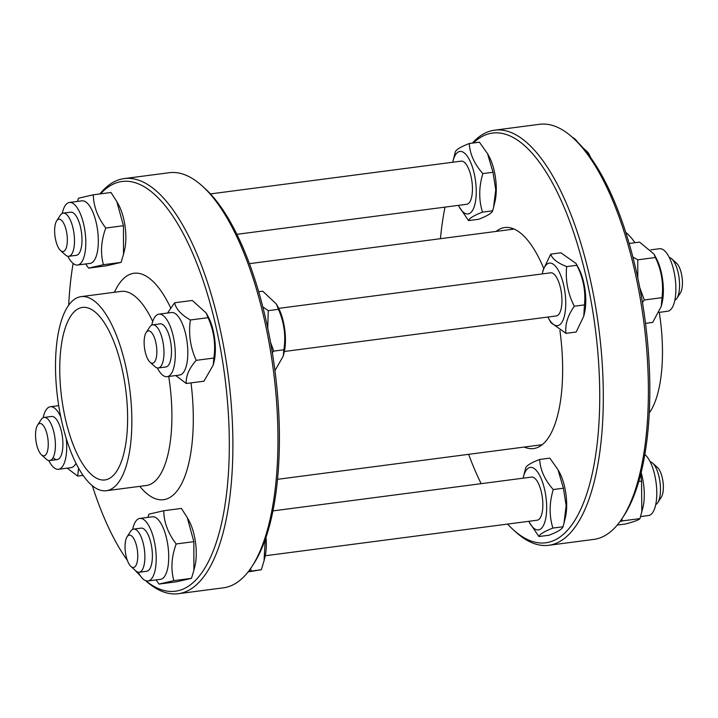 <?xml version="1.0" encoding="UTF-8"?>
<svg xmlns="http://www.w3.org/2000/svg" width="718" height="718" viewBox="0 0 718 718"><rect width="100%" height="100%" fill="white"/><g stroke="black" fill="none" stroke-linecap="round" stroke-linejoin="round"><path stroke-width="1.08" d="M540.896 445.725A111.452 41.375 82.6 0 1 539.29 445.088M511.099 229.455A111.452 41.375 82.6 0 1 512.49 228.432M41.438 454.79L46.293 459.179A21.746 8.069 -97.4 0 0 49.156 460.579A21.746 8.069 -97.4 0 0 49.73 460.561A21.746 8.069 -97.4 0 0 54.918 437.953A21.746 8.069 -97.4 0 0 44.094 417.436A21.746 8.069 -97.4 0 0 41.123 419.653L37.569 425.146A16.308 6.058 82.6 0 1 47.46 436.14A16.308 6.058 82.6 0 1 43.583 455.84A16.308 6.058 82.6 0 1 41.438 454.79A16.308 6.058 82.6 0 1 35.9 440.439A16.308 6.058 82.6 0 1 37.569 425.146M44.094 417.436L51.597 416.449A21.746 8.069 82.6 0 1 52.172 416.431A21.746 8.069 82.6 0 1 57.925 421.735A21.746 8.069 82.6 0 1 61.99 452.852A21.746 8.069 82.6 0 1 57.234 459.583L49.73 460.561M53.15 457.554A21.746 8.069 -97.4 0 0 61.99 452.852A21.746 8.069 -97.4 0 0 57.925 421.735A21.746 8.069 -97.4 0 0 52.172 416.431A21.746 8.069 -97.4 0 0 51.543 416.458M43.161 417.714A31.529 11.703 82.6 0 1 50.332 406.747A31.529 11.703 82.6 0 1 60.797 417.005M66.253 438.465A31.529 11.703 82.6 0 1 58.508 469.285A31.529 11.703 82.6 0 1 48.761 460.534M78.585 468.172L77.697 476.097L67.169 468.154M75.991 463.272A31.529 11.703 82.6 0 1 71.441 467.571A31.529 11.703 82.6 0 1 71.019 467.651L58.508 469.285M83.091 475.397L77.697 476.097M278.719 308.363L550.634 272.813A21.746 8.069 82.6 0 1 556.962 278.099A21.746 8.069 82.6 0 1 561.036 309.216A21.746 8.069 82.6 0 1 556.279 315.947L284.355 351.488M150.035 362.195L154.882 366.584A21.746 8.069 -97.4 0 0 158.319 367.966A21.746 8.069 -97.4 0 0 163.596 346.121A21.746 8.069 -97.4 0 0 153.257 324.814A21.746 8.069 -97.4 0 0 152.683 324.841A21.746 8.069 -97.4 0 0 149.721 327.058L146.158 332.542A16.308 6.058 82.6 0 1 148.814 330.872A16.308 6.058 82.6 0 1 156.829 350.151A16.308 6.058 82.6 0 1 150.035 362.195A16.308 6.058 82.6 0 1 144.489 347.844A16.308 6.058 82.6 0 1 146.158 332.542M152.683 324.841L160.186 323.854A21.746 8.069 82.6 0 1 160.76 323.836A21.746 8.069 82.6 0 1 166.522 329.14A21.746 8.069 82.6 0 1 170.588 360.256A21.746 8.069 82.6 0 1 165.831 366.988L158.319 367.966M669.239 257.466A21.746 8.069 82.6 0 1 671.707 258.821A21.746 8.069 82.6 0 1 679.093 277.956A21.746 8.069 82.6 0 1 676.877 298.347A21.746 8.069 82.6 0 1 674.839 300.286M676.877 298.347L680.431 292.854A16.308 6.058 -97.4 0 0 682.1 277.561A16.308 6.058 -97.4 0 0 676.562 263.21L671.707 258.821M165.777 366.988A21.746 8.069 -97.4 0 0 170.588 360.256A21.746 8.069 -97.4 0 0 170.902 343.59A21.746 8.069 -97.4 0 0 166.513 329.14A21.746 8.069 -97.4 0 0 160.141 323.863M151.749 325.11A31.529 11.703 82.6 0 1 158.92 314.152A31.529 11.703 82.6 0 1 174.456 342.764A31.529 11.703 82.6 0 1 167.097 376.69A31.529 11.703 82.6 0 1 157.35 367.939M167.554 313.021L174.618 302.772C175.955 309.027 181.205 314.762 190.369 319.986C188.394 333.951 190.342 347.404 196.202 360.346C188.978 368.576 185.675 376.295 186.285 383.502L175.757 375.559M158.92 314.152L171.431 312.518A31.529 11.703 82.6 0 1 186.976 341.131A31.529 11.703 82.6 0 1 179.608 375.047L167.097 376.69M186.285 383.502L203.957 381.195L213.201 365.121L213.874 358.04C215.849 344.075 213.901 330.621 208.041 317.679L206.21 313.039L192.298 300.465L174.618 302.772M206.21 313.039L208.139 316.575A31.529 11.703 82.6 0 1 214.045 361.692L213.201 365.121M208.041 317.679L190.369 319.986M213.874 358.04L196.202 360.346M276.385 304.037L278.225 307.412A31.529 11.703 82.6 0 1 284.122 352.529L283.251 356.11L283.888 349.774C285.988 335.782 284.166 322.301 278.422 309.332L276.385 304.037L262.743 291.23L258.651 291.768M274.94 370.641L283.251 356.11M270.515 342.271L273.729 351.102L272.319 352.717M262.788 306.873L268.263 310.661L267.742 328.153M278.422 309.332L268.263 310.661M283.888 349.774L273.729 351.102M86.618 469.455A86.986 32.292 82.6 0 1 59.818 374.338A86.986 32.292 82.6 0 1 82.417 307.43A86.986 32.292 82.6 0 1 125.713 389.497A86.986 32.292 82.6 0 1 104.972 479.938A86.986 32.292 82.6 0 1 86.618 469.455M85.729 478.924A97.863 36.331 82.6 0 1 55.582 371.924A97.863 36.331 82.6 0 1 81.008 296.642A97.863 36.331 82.6 0 1 129.716 388.976A97.863 36.331 82.6 0 1 106.381 490.717A97.863 36.331 82.6 0 1 85.729 478.924M127.373 560.399A206.596 76.691 82.6 0 1 92.308 485.7M68.695 305.114A206.596 76.691 82.6 0 1 73.119 263.443M100.583 193.842A206.596 76.691 82.6 0 1 225.739 384.13A206.596 76.691 82.6 0 1 145.754 580.691M140.378 575.845A206.596 76.691 82.6 0 1 135.11 570.245M123.442 225.721L116.828 201.57L118.641 204.899A31.529 11.703 82.6 0 1 124.546 250.017L123.505 254.289L123.442 225.721L105.77 228.037C101.067 240.772 100.287 252.996 103.41 264.709L88.592 268.137L85.693 263.955M193.851 541.668L187.236 517.516L189.049 520.846A31.529 11.703 82.6 0 1 195.413 541.803A31.529 11.703 82.6 0 1 194.946 565.963L193.905 570.236L193.851 541.668L176.179 543.975C171.476 556.71 170.687 568.934 173.819 580.647L159.001 584.084L156.102 579.902M99.919 193.932A209.315 77.697 82.6 0 1 124.133 178.602A209.315 77.697 82.6 0 1 228.306 376.088A209.315 77.697 82.6 0 1 178.396 593.705A209.315 77.697 82.6 0 1 145.521 580.602M124.133 178.602L169.179 172.715A209.315 77.697 82.6 0 1 202.243 185.998A209.315 77.697 82.6 0 1 273.361 370.192A209.315 77.697 82.6 0 1 251.982 566.484A209.315 77.697 82.6 0 1 223.442 587.818L178.396 593.705M202.243 185.998L204.666 188.197A206.596 76.691 82.6 0 1 274.859 370.003A206.596 76.691 82.6 0 1 253.759 563.738L251.982 566.484M659.079 312.375L667.668 311.253A31.529 11.703 -97.4 0 0 674.803 275.811A31.529 11.703 -97.4 0 0 659.492 248.715L650.831 249.846M645.509 323.351L652.689 322.409L661.278 306.317L661.987 297.665C663.719 283.772 661.529 270.381 655.435 257.511L654.017 254.082L639.594 242.119L629.112 243.483M661.278 306.317L662.05 303.131A31.529 11.703 -97.4 0 0 662.283 277.444A31.529 11.703 -97.4 0 0 656.153 258.013L654.017 254.082M632.836 257.017L637.764 259.826L637.799 278.01M639.792 287.73L644.306 299.971L642.448 302.484M644.306 299.971L661.987 297.665M637.764 259.826L655.435 257.511M556.226 315.947A21.746 8.069 -97.4 0 0 561.036 309.216A21.746 8.069 -97.4 0 0 556.962 278.099A21.746 8.069 -97.4 0 0 550.589 272.822M547.87 317.042A31.529 11.703 -97.4 0 0 548.372 317.993A31.529 11.703 -97.4 0 0 559.358 324.994A31.529 11.703 -97.4 0 0 562.014 279.051A31.529 11.703 -97.4 0 0 542.467 272.867A31.529 11.703 -97.4 0 0 542.234 273.917M542.467 272.867L543.185 269.923L550.742 254.118C552.133 258.794 557.446 262.95 566.664 266.602C565.299 280.316 567.839 293.527 574.301 306.218C567.633 315.776 564.869 324.823 566.026 333.349L550.921 322.669L548.372 317.993M566.026 333.349L576.195 332.021L583.743 316.216L584.47 304.89C585.834 291.176 583.294 277.965 576.832 265.274L576.015 263.479L560.911 252.79L550.742 254.118M576.015 263.479L578.564 268.155A31.529 11.703 82.6 0 1 584.461 313.272L583.743 316.216M574.301 306.218L584.47 304.89M566.664 266.602L576.832 265.274M524.275 447.054A111.452 41.375 -97.4 0 0 533.627 448.57A111.452 41.375 -97.4 0 0 559.914 330.513M543.652 268.218A111.452 41.375 -97.4 0 0 504.736 227.543A111.452 41.375 -97.4 0 0 496.084 231.42M649.305 412.886A97.863 36.331 -97.4 0 0 659.268 312.348M634.99 242.72A97.863 36.331 -97.4 0 0 625.692 232.3M507.572 524.086A206.596 76.691 -97.4 0 0 513.334 529.803L515.757 532.002A209.315 77.697 -97.4 0 0 548.821 545.285L593.867 539.397A209.315 77.697 -97.4 0 0 622.407 518.064L624.184 515.318A206.596 76.691 -97.4 0 0 645.285 321.574A206.596 76.691 -97.4 0 0 575.091 139.768L572.668 137.578A209.315 77.697 -97.4 0 0 539.604 124.295L494.558 130.182A209.315 77.697 -97.4 0 0 472.372 143.115M622.407 518.064A209.315 77.697 -97.4 0 0 643.786 321.772A209.315 77.697 -97.4 0 0 572.668 137.578M548.821 545.285A209.315 77.697 -97.4 0 0 598.731 327.659A209.315 77.697 -97.4 0 0 494.558 130.182M513.334 529.803A206.596 76.691 -97.4 0 0 596.972 343.078A206.596 76.691 -97.4 0 0 473.395 142.981M444.998 207.116A206.596 76.691 -97.4 0 0 440.43 238.69M468.621 454.332A206.596 76.691 -97.4 0 0 481.15 483.672M487.567 153.715L489.066 156.479A31.529 11.703 82.6 0 1 494.774 173.55A31.529 11.703 82.6 0 1 494.971 201.596L493.571 207.314L495.743 189.758L493.024 172.275L487.567 153.715L479.418 142.191L469.258 143.528C469.877 154.065 474.41 164.09 482.855 173.603C478.816 186.958 478.7 199.81 482.487 212.142C473.916 215.472 469.258 218.29 468.522 220.597L458.874 206.317A31.529 11.703 -97.4 0 0 472.974 209.674A31.529 11.703 -97.4 0 0 474.751 176.17A31.529 11.703 -97.4 0 0 463.756 152.566A31.529 11.703 -97.4 0 0 452.977 161.2A31.529 11.703 -97.4 0 0 452.735 162.241M557.967 469.662L559.475 472.426A31.529 11.703 82.6 0 1 565.371 517.543L563.98 523.251L566.143 505.705L563.424 488.222L557.967 469.662L549.826 458.138L539.658 459.466C540.277 470.003 544.809 480.028 553.264 489.55L563.424 488.222M553.264 489.55C549.225 502.905 549.099 515.748 552.896 528.08L563.056 526.752L563.98 523.251M528.78 521.313A31.529 11.703 -97.4 0 0 529.274 522.255A31.529 11.703 -97.4 0 0 545.492 519.527A31.529 11.703 -97.4 0 0 539.756 475.612A31.529 11.703 -97.4 0 0 523.377 477.138L525.693 467.93C526.429 465.614 531.087 462.796 539.658 459.466M552.896 528.08C544.325 531.419 539.667 534.237 538.922 536.543L549.09 535.215C557.662 531.885 562.32 529.067 563.056 526.752M538.922 536.543L529.274 522.255M523.377 477.138A31.529 11.703 -97.4 0 0 523.135 478.188M537.127 520.218A21.746 8.069 -97.4 0 0 541.937 513.487A21.746 8.069 -97.4 0 0 537.872 482.37A21.746 8.069 -97.4 0 0 531.491 477.093M273.002 510.884L531.544 477.084A21.746 8.069 82.6 0 1 537.872 482.37A21.746 8.069 82.6 0 1 541.937 513.487A21.746 8.069 82.6 0 1 537.181 520.209L265.265 555.759M248.114 571.914L261.325 569.733L248.464 571.465M261.325 569.733L264.036 560.857L265.229 539.694M250.618 568.521L251.156 571.061M266.037 537.351A31.529 11.703 82.6 0 1 265.023 556.8L264.036 560.857M638.796 481.491L641.56 481.132L640.752 474.302M640.6 516.565L648.578 515.524A31.529 11.703 -97.4 0 0 649.548 515.282A31.529 11.703 -97.4 0 0 656.557 487.199A31.529 11.703 -97.4 0 0 644.881 454.557M621.824 518.952L622.3 520.909L639.971 518.602L642.96 507.402A31.529 11.703 -97.4 0 0 641.165 472.632M641.802 512.158L641.56 481.132M617.247 525.073L625.459 524.005C634.209 521.69 639.047 519.895 639.971 518.602M622.3 520.909L620.02 521.537M147.845 517.373L148.904 514.169L163.722 510.74C163.955 522.327 168.111 533.411 176.179 543.975M187.236 517.516L181.394 508.425L163.722 510.74M132.659 529.381A31.529 11.703 82.6 0 1 139.831 518.423A31.529 11.703 82.6 0 1 155.447 547.601A31.529 11.703 82.6 0 1 148.42 580.88A31.529 11.703 82.6 0 1 148.007 580.961A31.529 11.703 82.6 0 1 138.26 572.21M139.831 518.423L152.342 516.789A31.529 11.703 82.6 0 1 167.877 545.402A31.529 11.703 82.6 0 1 160.94 579.246A31.529 11.703 82.6 0 1 160.518 579.318L148.007 580.961M173.819 580.647L191.491 578.34L176.673 581.768L159.001 584.084M191.491 578.34L193.905 570.236M146.678 571.259A21.746 8.069 -97.4 0 0 147.019 571.205A21.746 8.069 -97.4 0 0 151.489 564.528A21.746 8.069 -97.4 0 0 147.423 533.402A21.746 8.069 -97.4 0 0 141.042 528.134M133.584 529.103L141.096 528.125A21.746 8.069 82.6 0 1 147.423 533.411A21.746 8.069 82.6 0 1 152.099 550.176A21.746 8.069 82.6 0 1 151.489 564.528A21.746 8.069 82.6 0 1 146.732 571.25L139.229 572.237A21.746 8.069 -97.4 0 0 144.587 551.155A21.746 8.069 -97.4 0 0 133.584 529.103A21.746 8.069 -97.4 0 0 130.622 531.32L127.059 536.813A16.308 6.058 82.6 0 1 137.542 551.684A16.308 6.058 82.6 0 1 130.936 566.466A16.308 6.058 82.6 0 1 125.399 552.106A16.308 6.058 82.6 0 1 127.059 536.813M657.778 502.618L661.341 497.125A16.308 6.058 -97.4 0 0 663.145 482.981A16.308 6.058 -97.4 0 0 657.464 467.481L652.617 463.092A21.746 8.069 82.6 0 1 660.183 483.752A21.746 8.069 82.6 0 1 657.778 502.618A21.746 8.069 82.6 0 1 655.749 504.557M650.149 461.737A21.746 8.069 82.6 0 1 652.617 463.092M130.936 566.466L135.792 570.855A21.746 8.069 -97.4 0 0 139.229 572.237M468.522 220.597L478.682 219.268C487.253 215.938 491.911 213.12 492.656 210.814L493.571 207.314M452.977 161.2L455.284 151.983C456.029 149.676 460.687 146.858 469.258 143.528M482.487 212.142L492.656 210.814M482.855 173.603L493.024 172.275M458.371 205.366A31.529 11.703 -97.4 0 0 458.874 206.317M466.727 204.28A21.746 8.069 -97.4 0 0 468.028 203.822A21.746 8.069 -97.4 0 0 471.538 197.54A21.746 8.069 -97.4 0 0 472.139 183.189A21.746 8.069 -97.4 0 0 467.472 166.423A21.746 8.069 -97.4 0 0 461.091 161.146M210.428 193.914L461.144 161.146A21.746 8.069 82.6 0 1 467.472 166.423A21.746 8.069 82.6 0 1 472.139 183.189A21.746 8.069 82.6 0 1 471.538 197.54A21.746 8.069 82.6 0 1 466.781 204.271L236.85 234.328M577.622 142.155A31.529 11.703 -97.4 0 0 572.479 137.398M103.41 264.709L121.091 262.393L106.273 265.831L88.592 268.137M121.091 262.393L123.505 254.289M62.251 213.443A31.529 11.703 82.6 0 1 69.009 202.557A31.529 11.703 82.6 0 1 69.422 202.476A31.529 11.703 82.6 0 1 85.119 232.228A31.529 11.703 82.6 0 1 77.598 265.014A31.529 11.703 82.6 0 1 67.851 256.263M69.422 202.476L81.942 200.843A31.529 11.703 82.6 0 1 97.63 230.595A31.529 11.703 82.6 0 1 90.109 263.38L77.598 265.014M116.828 201.57L110.985 192.487L93.313 194.793C93.555 206.389 97.702 217.464 105.77 228.037M77.445 201.435L78.495 198.222L93.313 194.793M76.279 255.321A21.746 8.069 -97.4 0 0 81.089 248.581A21.746 8.069 -97.4 0 0 81.699 234.23A21.746 8.069 -97.4 0 0 77.023 217.464A21.746 8.069 -97.4 0 0 70.642 212.187M63.184 213.165L70.696 212.187A21.746 8.069 82.6 0 1 77.023 217.464A21.746 8.069 82.6 0 1 81.699 234.23A21.746 8.069 82.6 0 1 81.089 248.581A21.746 8.069 82.6 0 1 76.332 255.312L68.82 256.29A21.746 8.069 -97.4 0 0 74.008 233.682A21.746 8.069 -97.4 0 0 63.184 213.165A21.746 8.069 -97.4 0 0 60.222 215.382L56.659 220.875A16.308 6.058 82.6 0 1 66.998 234.598A16.308 6.058 82.6 0 1 60.536 250.519A16.308 6.058 82.6 0 1 54.855 235.019A16.308 6.058 82.6 0 1 56.659 220.875M590.627 157.601A16.308 6.058 -97.4 0 0 587.064 151.534L582.89 147.755M60.536 250.519L65.383 254.908A21.746 8.069 -97.4 0 0 68.82 256.29M81.008 296.642L121.055 291.409A97.863 36.331 82.6 0 1 152.719 321.476M168.712 376.474A97.863 36.331 82.6 0 1 146.427 485.485L146.472 485.476M114.431 292.28A114.171 42.38 82.6 0 1 170.669 307.869M191.024 382.882A114.171 42.38 82.6 0 1 182.085 482.81A114.171 42.38 82.6 0 1 139.795 486.346M58.732 405.652L50.332 406.747M106.381 490.717L146.427 485.485M277.57 479.31L542.278 444.702M249.379 263.668L514.097 229.069"/></g></svg>
